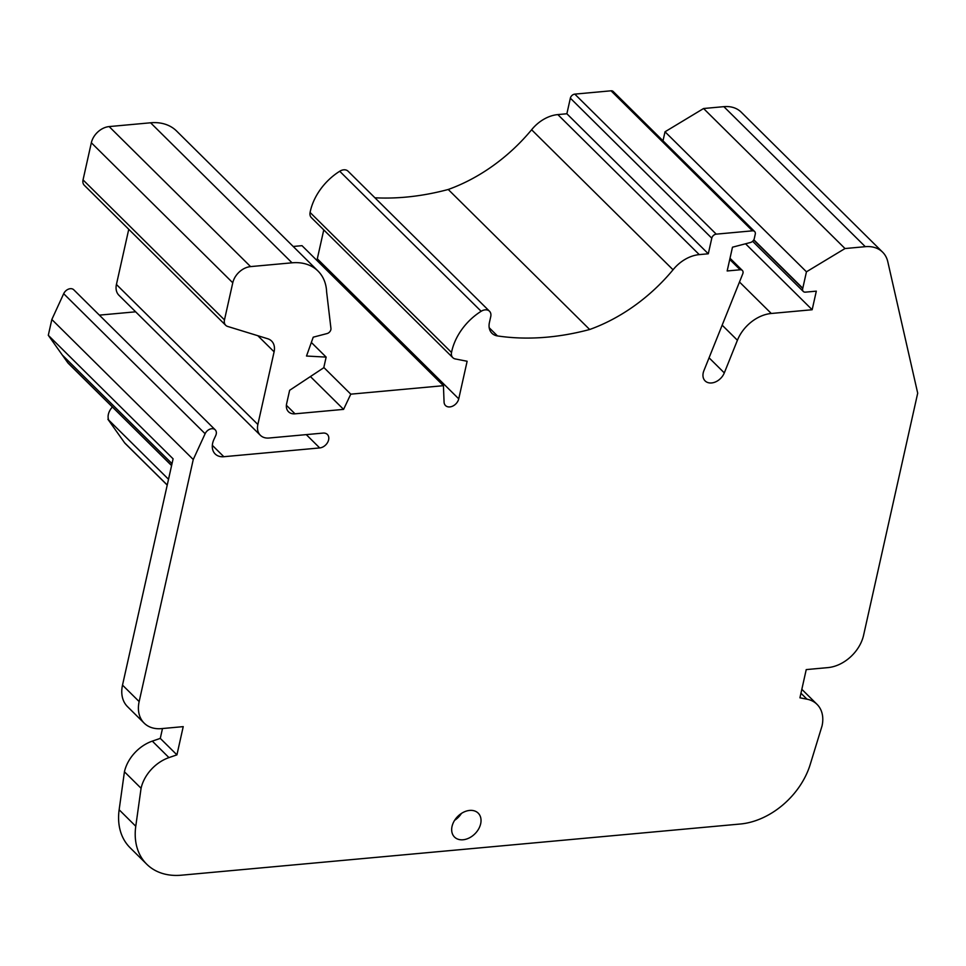 <?xml version="1.0" encoding="UTF-8"?>
<svg xmlns="http://www.w3.org/2000/svg" width="966" height="966" viewBox="0 0 966 966"><rect width="100%" height="100%" fill="white"/><g stroke="black" fill="none" stroke-linecap="round" stroke-linejoin="round"><path stroke-width="1.45" d="M882.622 252.174A34.064 24.742 134.7 0 0 865.295 246.68L845.008 248.54L703.574 108.518L723.86 106.658A34.064 24.742 134.7 0 1 741.188 112.153L882.622 252.174A34.064 24.742 134.7 0 1 887.79 261.714L917.7 393.174L863.592 635.242A34.064 24.742 -45.3 0 1 827.971 667.603L806.236 669.595L799.933 697.814L806.972 699.179A34.064 24.742 -45.3 0 1 817.031 704.347A34.064 24.742 -45.3 0 1 822.042 725.913L810.208 764.492A68.139 49.495 -45.3 0 1 740.354 824.01L181.391 875.196A68.139 49.495 -45.3 0 1 146.735 864.208A68.139 49.495 -45.3 0 1 135.771 826.256L141.072 788.268A34.064 24.742 -45.3 0 1 168.953 757.61L176.923 754.857L183.226 726.637L161.491 728.63A34.064 24.742 -45.3 0 1 144.163 723.136A34.064 24.742 -45.3 0 1 139.152 701.582L193.26 459.514L205.118 433.722A6.81 4.951 -45.3 0 1 215.201 429.822A6.81 4.951 -45.3 0 1 215.708 435.606L213.909 439.506A17.038 12.377 -45.3 0 0 215.164 453.96A17.038 12.377 -45.3 0 0 223.822 456.713L319.71 447.934A8.513 6.182 -45.3 0 0 327.583 442.476A8.513 6.182 -45.3 0 0 327.365 434.446A8.513 6.182 -45.3 0 0 323.03 433.082L269.031 438.021A17.038 12.377 -45.3 0 1 260.361 435.28L118.927 295.258A17.038 12.377 -45.3 0 1 116.427 284.475L128.756 229.304M260.361 435.28A17.038 12.377 -45.3 0 1 257.862 424.497L274.103 351.817A17.038 12.377 -45.3 0 0 271.603 341.046A17.038 12.377 -45.3 0 0 267.691 338.74L227.674 326.448A8.513 6.182 134.7 0 1 225.718 325.3A8.513 6.182 134.7 0 1 224.474 319.903L232.77 282.784A17.038 12.377 134.7 0 1 250.58 266.604L292.022 262.812A51.101 37.119 -45.3 0 1 318.019 271.048A51.101 37.119 -45.3 0 1 326.629 291.986L330.94 328.428A4.262 3.091 -45.3 0 1 327.281 333.499L313.225 337.182L306.512 356.031L326.146 357.106L323.767 367.732L289.631 390.3L286.636 403.679A12.775 9.286 -45.3 0 0 288.52 411.77A12.775 9.286 -45.3 0 0 295.016 413.822L343.582 409.379L350.779 394.164L443.43 385.688L444.07 402.061A8.513 6.182 -45.3 0 0 445.507 405.551A8.513 6.182 -45.3 0 0 452.994 405.974A8.513 6.182 -45.3 0 0 458.741 398.837L467.133 361.26L455.324 358.954A8.513 6.182 134.7 0 1 452.812 357.661A8.513 6.182 134.7 0 1 451.52 352.481A51.101 37.119 134.7 0 1 481.153 311.281A8.513 6.182 134.7 0 1 489.484 311.221A8.513 6.182 134.7 0 1 490.74 316.619L489.424 322.487A17.038 12.377 -45.3 0 0 491.935 333.258A17.038 12.377 -45.3 0 0 497.466 335.926A271.482 197.197 -45.3 0 0 589.671 329.503A150.72 109.484 -45.3 0 0 673.048 269.78A32.578 23.667 134.7 0 1 699.263 254.613L708.295 253.78L711.785 238.191A4.262 3.091 -45.3 0 1 716.241 234.146L574.806 94.125A4.262 3.091 134.7 0 0 570.351 98.17L566.873 113.759L708.295 253.78M845.008 248.54L806.453 271.808L802.782 288.242A4.262 3.091 134.7 0 0 802.734 288.508L753.709 239.966M745.547 243.782L812.165 309.736L816.318 291.152L805.463 292.143A4.262 3.091 -45.3 0 1 803.289 291.454A4.262 3.091 -45.3 0 1 802.734 288.508M812.165 309.736L771.291 313.479A34.064 24.742 134.7 0 0 737.408 340.261L724.307 372.9A12.775 9.286 -45.3 0 1 715.323 382.005A12.775 9.286 -45.3 0 1 705.108 380.894A12.775 9.286 -45.3 0 1 703.888 370.715L742.757 273.849A4.262 3.091 134.7 0 0 742.347 270.456A4.262 3.091 134.7 0 0 740.185 269.78L727.169 270.963L732.482 247.199L750.473 242.49A4.262 3.091 134.7 0 0 754.277 238.566L755.255 234.207A4.262 3.091 -45.3 0 0 754.627 231.514L613.193 91.492A4.262 3.091 134.7 0 0 611.031 90.804L574.806 94.125M716.241 234.146L752.466 230.826A4.262 3.091 -45.3 0 1 754.627 231.514M469.633 810.426A16.833 12.232 -45.3 0 1 478.194 813.13A16.833 12.232 -45.3 0 1 475.043 833.694A16.833 12.232 -45.3 0 1 454.503 837.051A16.833 12.232 -45.3 0 1 454.08 821.209A16.833 12.232 -45.3 0 1 469.633 810.426M144.163 723.136L127.524 706.665A34.064 24.742 -45.3 0 1 122.513 685.111L173.095 458.838L48.3 335.299L62.331 355.065L172.02 463.656M146.735 864.208L130.096 847.737A68.139 49.495 -45.3 0 1 119.144 809.774L124.433 771.786A34.064 24.742 -45.3 0 1 152.314 741.127L160.284 738.386L162.481 728.545M160.284 738.386L176.923 754.857M124.433 771.786L141.072 788.268M461.446 813.408A16.833 12.232 -45.3 0 1 454.612 820.315M703.574 108.518L665.019 131.787L806.453 271.808M665.019 131.787L663.002 140.807M566.873 113.759L557.829 114.592A32.578 23.667 134.7 0 0 531.614 129.758L673.048 269.78M531.614 129.758A150.72 109.484 -45.3 0 1 448.236 189.481L589.671 329.503M448.236 189.481A271.482 197.197 -45.3 0 1 374.905 197.789M489.484 311.221L348.062 171.199A8.513 6.182 134.7 0 0 339.718 171.26A51.101 37.119 134.7 0 0 310.086 212.46A8.513 6.182 134.7 0 0 311.378 217.64L452.812 357.661M323.767 229.908L317.307 258.816A8.513 6.182 -45.3 0 1 316.812 260.337M293.193 246.475L301.996 245.666L443.43 385.688M323.827 367.478L350.779 394.164M310.424 376.559L343.582 409.379M311.354 342.459L326.146 357.106M292.022 262.812L150.587 122.791A51.101 37.119 -45.3 0 1 176.585 131.026L318.019 271.048M150.587 122.791L109.146 126.582A17.038 12.377 134.7 0 0 91.335 142.763L83.04 179.893A8.513 6.182 134.7 0 0 84.296 185.279L225.718 325.3M99.365 315.133L135.651 311.813M215.201 429.822L73.778 289.8A6.81 4.951 134.7 0 0 63.684 293.7L51.838 319.492L193.26 459.514M51.838 319.492L48.3 335.299M171.586 465.588L68.417 363.457A12.775 9.286 -45.3 0 1 67.656 362.564L62.355 355.09M108.699 420.053A12.775 9.286 -45.3 0 1 112.418 407.024M168.519 479.281L107.902 419.268L124.59 442.79A8.513 6.182 134.7 0 0 125.097 443.394L167.227 485.101M168.519 479.293L107.89 419.268M257.825 335.709L274.103 351.817M257.862 424.497L116.427 284.475M800.959 693.226L806.972 699.179M122.513 685.111L139.152 701.582M152.314 741.127L168.953 757.61M119.144 809.774L135.771 826.256M723.86 106.658L865.295 246.68M753.818 239.773L802.782 288.242M739.485 282L771.291 313.479M722.157 325.168L737.408 340.261M709.068 357.806L724.307 372.9M729.741 259.443L740.185 269.78M752.466 230.826L611.031 90.804M711.785 238.191L570.351 98.17M557.829 114.592L699.263 254.613M489.207 327.752L497.466 335.926M339.718 171.26L481.153 311.281M310.086 212.46L451.52 352.481M317.307 258.816L458.741 398.837M286.395 405.285L295.016 413.822M109.146 126.582L250.58 266.604M91.335 142.763L232.77 282.784M83.04 179.893L224.474 319.903M319.71 447.934L306.258 434.615M223.822 456.713L212.327 445.326M205.118 433.722L63.684 293.7M171.61 465.479L67.656 362.564M167.239 485.017L124.59 442.79M801.828 689.301L817.031 704.347M803.289 291.454L752.623 241.295M730.006 258.248L742.347 270.456"/></g></svg>
